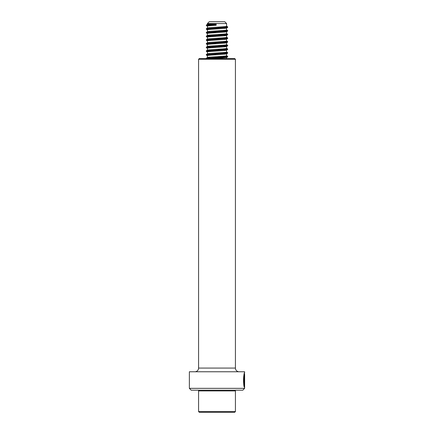 <?xml version="1.0" encoding="UTF-8"?>
<svg xmlns="http://www.w3.org/2000/svg" width="434" height="434" viewBox="0 0 434 434"><rect width="100%" height="100%" fill="white"/><g stroke="black" fill="none" stroke-linecap="round" stroke-linejoin="round"><path stroke-width="0.65" d="M244.635 388.349L242.796 390.193L191.204 390.193L189.365 388.349L244.635 388.349L244.635 374.341C244.271 373.11 243.246 383.39 244.472 385.631L244.592 377.227L244.592 387.497C242.942 387.019 243.669 371.358 244.635 372.855L244.624 372.811M244.266 373.815L244.635 374.341M244.402 374.287L244.635 371.764L189.365 371.764L189.365 388.349M199.314 58.547L234.685 58.547L235.423 59.284L198.577 59.284L199.314 58.547M198.577 59.284L198.577 368.081L235.423 368.081L235.423 59.284M198.577 368.081A3.684 3.684 0 0 1 194.893 371.764M235.423 368.081A3.684 3.684 0 0 0 239.107 371.764M244.228 386.385L244.228 385.631M244.006 383.781C243.333 379.685 244.575 372.801 244.174 374.482C243.425 375.676 243.23 383.77 244.109 385.631L244.472 385.631M234.685 412.3L199.314 412.3L198.577 411.562L235.423 411.562L234.685 412.3M234.685 390.193L235.423 390.925L198.577 390.925L198.577 411.562M217.879 56.604L226.532 57.532L214.434 58.547M217.879 52.921L226.581 53.789L226.543 55.785C226.054 56.398 205.787 57.011 207.457 57.63L216.121 58.444M226.581 53.789L227.644 53.203L208.814 54.581L206.313 54.993L208.374 55.362M226.543 53.838C226.054 54.451 205.787 55.064 207.457 55.682M225.615 55.997L227.644 56.425L223.868 56.887L206.362 58.161L207.457 57.63M217.879 49.232L226.581 50.105L226.543 52.102C226.054 52.715 205.787 53.328 207.457 53.941L216.121 54.76M226.581 50.105L227.644 49.514L208.814 50.897L206.313 51.31L208.374 51.679M226.543 50.154C226.054 50.767 205.787 51.38 207.457 51.993M225.615 52.313L227.644 52.736L223.868 53.198L206.362 54.478L207.457 53.941M217.879 45.548L226.581 46.416L226.543 48.418C226.054 49.031 205.787 49.644 207.457 50.257L216.121 51.076M226.581 46.416L227.644 45.83L208.814 47.214L206.313 47.621L208.374 47.995M226.543 46.465C226.054 47.084 205.787 47.697 207.457 48.31M225.615 48.63L227.644 49.053L223.868 49.514L206.362 50.789L207.457 50.257M217.879 41.865L226.581 42.733L226.543 44.729C226.054 45.342 205.787 45.961 207.457 46.574L216.121 47.393M226.581 42.733L227.644 42.147L208.814 43.525L206.313 43.937L208.374 44.306M226.543 42.782C226.054 43.395 205.787 44.013 207.457 44.626M225.615 44.946L227.644 45.369L223.868 45.83L206.362 47.105L207.457 46.574M217.879 38.181L226.581 39.049L226.543 41.046C226.054 41.659 205.787 42.272 207.457 42.89L216.121 43.704M226.581 39.049L227.644 38.463L208.814 39.841L206.313 40.254L208.374 40.622M226.543 39.098C226.054 39.711 205.787 40.324 207.457 40.942M225.615 41.257L227.644 41.686L223.868 42.147L206.362 43.422L207.457 42.89M217.879 34.492L226.581 35.366L226.543 37.362C226.054 37.975 205.787 38.588 207.457 39.201L216.121 40.02M226.581 35.366L227.644 34.774L208.814 36.158L206.313 36.57L208.374 36.939M226.543 35.414C226.054 36.027 205.787 36.64 207.457 37.253M225.615 37.574L227.644 37.997L223.868 38.458L206.362 39.738L207.457 39.201M217.879 30.809L226.581 31.677L226.543 33.678C226.054 34.291 205.787 34.904 207.457 35.517L216.121 36.337M226.581 31.677L227.644 31.091L208.814 32.474L206.313 32.881L208.374 33.255M226.543 31.731C226.054 32.344 205.787 32.957 207.457 33.57M225.615 33.89L227.644 34.313L223.868 34.774L206.362 36.049L207.457 35.517M217.879 27.125L226.581 27.993L226.543 29.989C226.054 30.602 205.787 31.221 207.457 31.834L216.121 32.653M226.581 27.993L227.644 27.407L208.814 28.785L206.313 29.197L208.374 29.566M226.543 28.042C226.054 28.655 205.787 29.273 207.457 29.886M225.615 30.206L227.644 30.63L223.868 31.091L206.362 32.366L207.457 31.834M226.581 23.544L207.419 23.544L209.264 21.7L224.736 21.7L226.581 23.544L226.543 26.306C226.054 26.919 205.787 27.537 207.457 28.15L216.121 28.97M216.159 25.28L216.159 23.544L216.159 25.28C210.414 25.584 207.512 25.894 207.457 26.203M225.615 26.517L227.644 26.946L223.868 27.407L206.362 28.682L207.457 28.15M216.159 23.544C210.414 23.848 207.512 24.158 207.457 24.461L216.121 25.28M216.067 24.179L206.362 24.998L207.457 24.461M216.067 24.64L208.814 25.101L206.313 25.514L208.374 25.883M222.962 26.783L227.644 27.407M222.962 30.467L227.644 31.091M222.962 34.15L227.644 34.774M222.962 37.834L227.644 38.463M222.962 41.523L227.644 42.147M222.962 45.207L227.644 45.83M222.962 48.89L227.644 49.514M222.962 52.574L227.644 53.203M222.962 56.263L227.644 56.887L206.568 58.547M206.362 24.998L211.049 25.622M206.362 28.682L211.049 29.306M206.362 32.366L211.049 32.995M206.362 36.049L211.049 36.678M206.362 39.738L211.049 40.362M206.362 43.422L211.049 44.046M206.362 47.105L211.049 47.735M206.362 50.789L211.049 51.418M206.362 54.478L211.049 55.102M206.362 58.161L207.989 58.547M244.185 377.227L244.554 377.227M199.314 390.193L198.577 390.925M235.423 390.925L235.423 411.562M226.581 57.472L226.581 58.547M207.419 55.628L207.419 57.581M207.419 51.944L207.419 53.892M207.419 48.261L207.419 50.208M207.419 44.577L207.419 46.525M207.419 40.888L207.419 42.841M207.419 37.205L207.419 39.152M207.419 33.521L207.419 35.469M207.419 29.837L207.419 31.785M207.419 26.154L207.419 28.101M207.419 23.544L207.419 24.412M206.313 25.514L206.313 25.053M227.687 27.353L227.687 26.897M206.313 29.197L206.313 28.736M227.687 31.042L227.687 30.581M206.313 32.881L206.313 32.42M227.687 34.725L227.687 34.264M206.313 36.57L206.313 36.109M227.687 38.409L227.687 37.948M206.313 40.254L206.313 39.792M227.687 42.093L227.687 41.637M206.313 43.937L206.313 43.476M227.687 45.782L227.687 45.32M206.313 47.621L206.313 47.16M227.687 49.465L227.687 49.004M206.313 51.31L206.313 50.849M227.687 53.149L227.687 52.688M206.313 54.993L206.313 54.532M227.687 56.832L227.687 56.377M206.313 58.677L206.313 58.216M227.638 26.837L226.526 26.197M227.638 30.526L226.526 29.881M227.638 34.21L226.526 33.564M227.638 37.894L226.526 37.248M227.638 41.577L226.526 40.932M227.638 45.266L226.526 44.621M227.638 48.95L226.526 48.304M227.638 52.633L226.526 51.988M227.638 56.317L226.526 55.671M207.468 26.208L206.356 25.563M207.468 29.892L206.356 29.246M207.468 33.575L206.356 32.935M207.468 37.264L206.356 36.619M207.468 40.948L206.356 40.302M207.468 44.631L206.356 43.986M207.468 48.315L206.356 47.675M207.468 52.004L206.356 51.358M207.468 55.688L206.356 55.042M226.532 57.532L227.644 56.887"/></g></svg>
